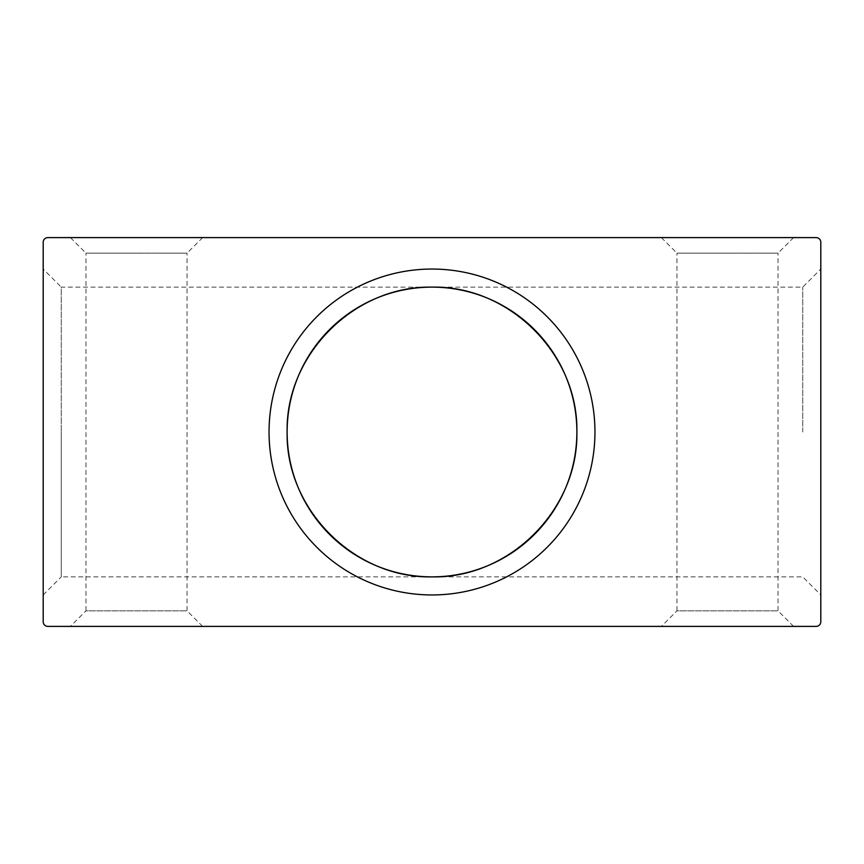 <?xml version="1.0" encoding="UTF-8"?>
<svg xmlns="http://www.w3.org/2000/svg" width="864" height="864" viewBox="0 0 864 864"><rect width="100%" height="100%" fill="white"/><g stroke="black" fill="none" stroke-linecap="round" stroke-linejoin="round"><path stroke-width="0.65" stroke-dasharray="4.32 3.24" d="M70.416 237.6L85.968 253.152L136.512 253.152L85.968 253.152L85.968 610.848L187.056 610.848L187.056 253.152L136.512 253.152L187.056 253.152L202.608 237.6L70.416 237.6L202.608 237.6M202.608 626.4L187.056 610.848L85.968 610.848L70.416 626.4L202.608 626.4L70.416 626.4M661.392 237.6L676.944 253.152L727.488 253.152L676.944 253.152L676.944 610.848L778.032 610.848L778.032 253.152L727.488 253.152L778.032 253.152L793.584 237.6L661.392 237.6L793.584 237.6M793.584 626.4L778.032 610.848L676.944 610.848L661.392 626.4L793.584 626.4L661.392 626.4M802.732 432L802.732 287.129L802.732 432M43.2 594.95L61.268 576.871L61.268 432L61.268 576.871L802.732 576.871L820.8 594.95L820.8 269.05L802.732 287.129L432 287.129C354.564 285.498 285.498 354.564 287.129 432A144.871 144.871 0 0 0 432 576.871A144.871 144.871 0 0 0 576.871 432C578.502 354.564 509.436 285.498 432 287.129A144.871 144.871 0 0 0 287.129 432C285.498 509.436 354.564 578.502 432 576.871C509.436 578.502 578.502 509.436 576.871 432A144.871 144.871 0 0 0 432 287.129L61.268 287.129L61.268 432L61.268 287.129L43.2 269.05L43.2 594.95L43.2 269.05M432 594.95A162.95 162.95 0 0 0 594.95 432A162.95 162.95 0 0 0 432 269.05A162.95 162.95 0 0 0 269.05 432A162.95 162.95 0 0 0 432 594.95M47.866 237.6L816.134 237.6A4.666 4.666 0 0 1 820.8 242.266L820.8 621.734A4.666 4.666 0 0 1 816.134 626.4L47.866 626.4A4.666 4.666 0 0 1 43.2 621.734L43.2 242.266A4.666 4.666 0 0 1 47.866 237.6M820.8 269.05L820.8 594.95"/><path stroke-width="1.3" d="M287.129 432A144.871 144.871 0 0 1 432 287.129C509.436 285.498 578.502 354.564 576.871 432A144.871 144.871 0 0 1 432 576.871A144.871 144.871 0 0 1 287.129 432C285.498 354.564 354.564 285.498 432 287.129A144.871 144.871 0 0 1 576.871 432C578.502 509.436 509.436 578.502 432 576.871C354.564 578.502 285.498 509.436 287.129 432M432 594.95A162.95 162.95 0 0 1 269.05 432A162.95 162.95 0 0 1 432 269.05A162.95 162.95 0 0 1 594.95 432A162.95 162.95 0 0 1 432 594.95M816.134 237.6L47.866 237.6A4.666 4.666 0 0 0 43.2 242.266L43.2 621.734A4.666 4.666 0 0 0 47.866 626.4L816.134 626.4A4.666 4.666 0 0 0 820.8 621.734L820.8 242.266A4.666 4.666 0 0 0 816.134 237.6"/></g></svg>
